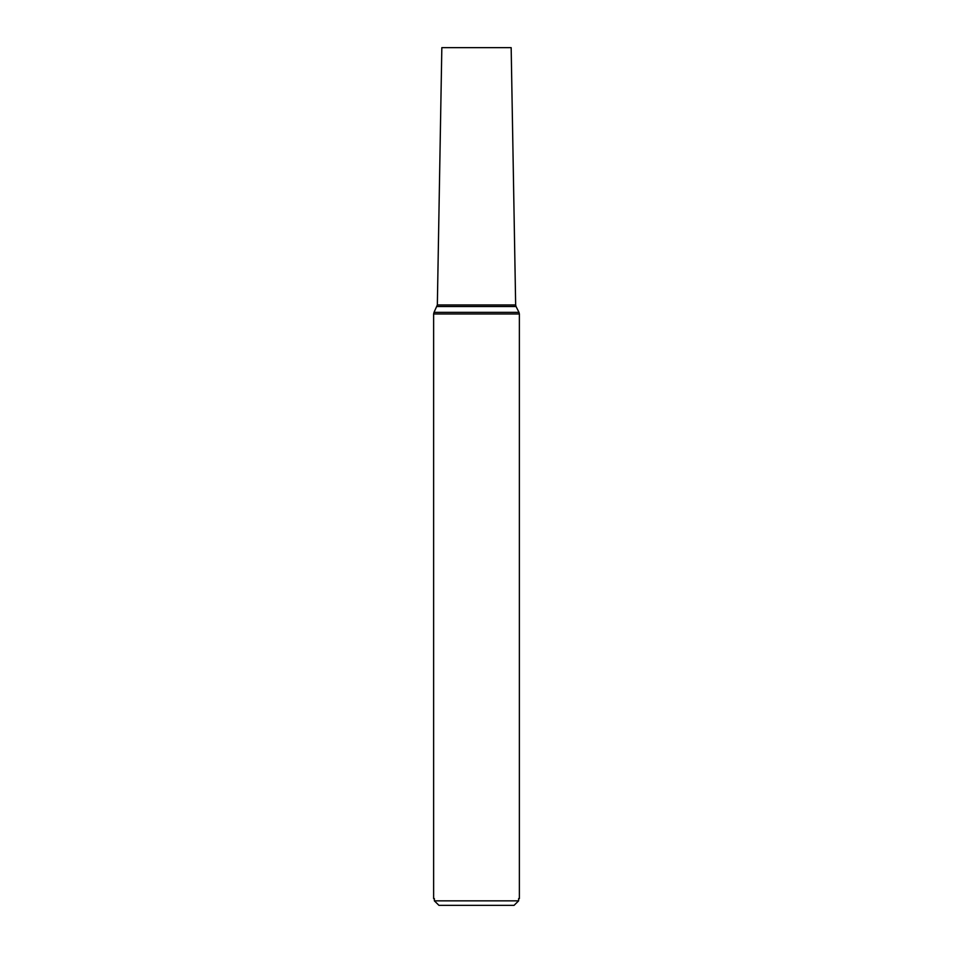 <?xml version="1.0" encoding="UTF-8"?>
<svg xmlns="http://www.w3.org/2000/svg" width="953" height="953" viewBox="0 0 953 953"><rect width="100%" height="100%" fill="white"/><g stroke="black" fill="none" stroke-linecap="round" stroke-linejoin="round"><path stroke-width="1.43" d="M438.952 905.35L434.365 900.847L438.952 905.35L514.048 905.35L518.635 900.847L514.048 905.35M433.627 313.966L433.627 898.596L434.365 898.596L434.365 900.847L518.635 900.847L518.635 898.596L519.373 898.596L519.373 313.966L518.98 312.346L434.02 312.346L433.627 313.966L519.373 313.966M437.344 304.96L515.656 304.96L511.165 47.65L441.835 47.65L437.344 304.96L434.02 312.346M436.95 306.521L516.049 306.521L518.98 312.346M516.049 306.521L515.656 304.96"/></g></svg>
